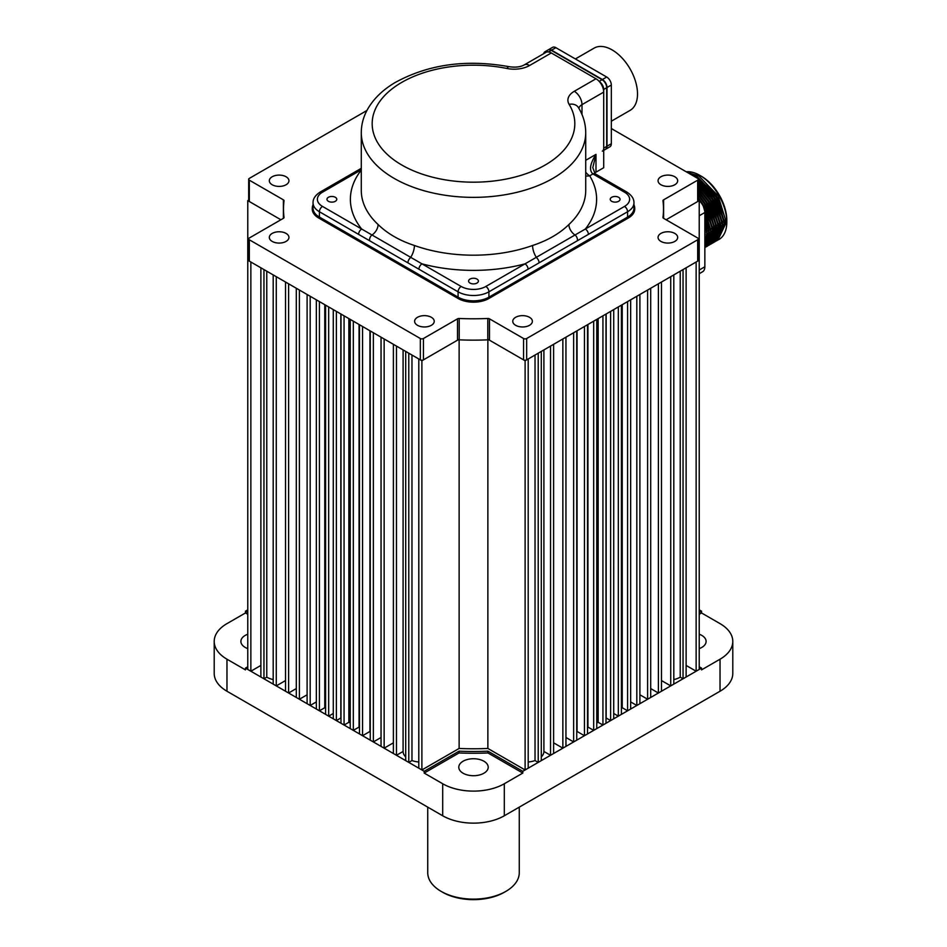 <?xml version="1.0" encoding="UTF-8"?>
<svg xmlns="http://www.w3.org/2000/svg" width="947" height="947" viewBox="0 0 947 947"><rect width="100%" height="100%" fill="white"/><g stroke="black" fill="none" stroke-linecap="round" stroke-linejoin="round"><path stroke-width="1.42" d="M505.852 891.387L504.313 892.275A43.586 25.167 180 0 1 442.687 892.275L441.148 891.387A45.764 26.421 0 0 0 505.852 891.387A45.764 26.421 0 0 0 519.264 872.708L519.264 807.152M442.687 892.275L441.148 891.387A45.764 26.421 0 0 1 427.736 872.708L427.736 807.152M366.915 110.503L249.321 178.391A2.178 1.255 0 0 0 248.682 179.291A2.178 1.255 0 0 0 249.321 180.179L283.402 199.853A2.178 1.255 180 0 1 284.041 200.74A2.178 1.255 180 0 1 284.029 200.835A190.004 109.698 0 0 0 283.496 209.086A190.004 109.698 0 0 0 284.029 217.337A2.178 1.255 180 0 1 284.041 217.431A2.178 1.255 180 0 1 283.402 218.319L249.321 237.993A2.178 1.255 0 0 0 248.682 238.881A2.178 1.255 0 0 0 249.321 239.78L420.338 338.517A2.178 1.255 0 0 0 423.427 338.517L457.508 318.843A2.178 1.255 180 0 1 459.212 318.476A190.004 109.698 0 0 0 487.788 318.476A2.178 1.255 180 0 1 489.492 318.843L523.573 338.517A2.178 1.255 0 0 0 526.662 338.517L697.679 239.78A2.178 1.255 0 0 0 698.318 238.881A2.178 1.255 0 0 0 697.679 237.993L663.598 218.319A2.178 1.255 180 0 1 662.959 217.431A2.178 1.255 180 0 1 662.971 217.337A190.004 109.698 0 0 0 663.504 209.086A190.004 109.698 0 0 0 662.971 200.835A2.178 1.255 180 0 1 662.959 200.74A2.178 1.255 180 0 1 663.598 199.853L697.679 180.179A2.178 1.255 0 0 0 698.318 179.291L698.318 200.634A2.178 1.255 180 0 1 697.679 201.522L666.096 219.763L699.229 200.634L698.318 200.113M699.229 200.634L699.229 260.236L698.318 259.715M699.229 260.236L699.229 669.446L696.14 671.222L696.14 262.011L699.229 260.236M696.14 671.222L686.125 665.433M686.125 676.998L686.125 267.8L683.047 269.575L683.047 678.786L686.125 676.998M683.047 678.786L680.23 677.152L680.23 271.197M680.23 677.152A18.526 10.689 180 0 1 673.802 679.579M673.802 684.125L673.802 274.914L670.725 276.69L670.725 685.9L673.802 684.125M670.725 685.9L661.48 680.562M661.48 691.239L661.48 282.028L658.39 283.804L658.39 693.015L661.48 691.239M658.39 693.015L650.696 688.564M650.696 697.466L650.696 288.255L647.606 290.042L647.606 699.241L650.696 697.466M647.606 699.241L639.9 694.79M639.9 703.692L639.9 294.481L636.822 296.269L636.822 705.468L639.9 703.692M636.822 705.468L630.655 701.916M630.655 709.031L630.655 299.82L627.577 301.596L627.577 710.806L630.655 709.031M627.577 710.806L622.226 707.717L622.226 304.697M622.226 707.717A189.791 109.58 180 0 1 621.41 708.297M621.41 714.369L621.41 305.159L618.332 306.935L618.332 716.145L621.41 714.369M618.332 716.145L613.727 713.482L613.727 309.598L613.715 718.809L610.626 720.596L610.626 311.385L613.715 309.61M606.009 718.086A189.791 109.58 0 0 0 606.151 718.004L606.151 313.966M606.151 718.004L610.626 720.596M606.009 723.259L606.009 314.061L602.931 315.836L602.931 725.035L606.009 723.259M596.764 722.963A189.791 109.58 0 0 0 598.137 722.277L598.137 318.594M598.137 722.277L602.931 725.035M596.764 728.598L596.764 319.388L593.686 321.175L593.686 730.374L596.764 728.598M587.519 727.237A189.791 109.58 0 0 0 587.933 727.059L587.933 324.49M587.933 727.059L593.686 730.374M587.519 733.937L587.519 324.726L584.441 326.514L584.441 735.712L587.519 733.937M576.735 731.593A189.791 109.58 0 0 0 577.066 731.463L577.066 330.763M577.066 731.463L584.441 735.712M576.735 740.163L576.735 330.953L573.645 332.74L573.645 741.939L576.735 740.163M565.951 737.488L573.645 741.939M565.951 746.39L565.951 337.179L562.861 338.967L562.861 748.166L565.951 746.39M553.616 742.827L562.861 748.166M553.616 753.504L553.616 344.306L550.538 346.081L550.538 755.28L553.616 753.504M541.293 756.913A18.526 10.689 0 0 0 543.909 751.456L543.909 349.905M543.909 751.456L550.538 755.28M541.293 760.619L541.293 351.42L538.216 353.195L538.216 762.406L541.293 760.619M528.201 762.004A18.526 10.689 0 0 0 535.031 760.559L535.031 355.03M535.031 760.559L538.216 762.406M528.201 768.183L528.201 358.972L525.112 360.76L525.112 769.958L528.201 768.183M487.871 339.819L487.871 748.461L525.112 769.958M487.871 339.251L525.112 360.76M459.129 339.819L459.129 748.461A189.033 109.13 0 0 0 487.871 748.461M421.889 769.958L418.799 768.183L418.799 358.972L421.889 360.76L421.889 769.958L459.129 748.461M421.889 360.76L459.129 339.251M418.799 762.004A18.526 10.689 180 0 1 411.969 760.559L411.969 355.03M408.784 762.406L408.784 353.195L405.707 351.42L405.707 760.619L408.784 762.406L411.969 760.559M405.707 756.913A18.526 10.689 180 0 1 403.091 751.456L403.091 349.905M396.462 755.28L396.462 346.081L393.384 344.306L393.384 753.504L396.462 755.28L403.091 751.456M384.139 748.166L384.139 338.967L381.049 337.179L381.049 746.39L384.139 748.166L393.384 742.827M373.355 741.939L373.355 332.74L370.265 330.953L370.265 740.163L373.355 741.939L381.049 737.488M370.265 731.593A189.791 109.58 180 0 1 369.934 731.463L369.934 330.763M362.559 735.712L362.559 326.514L359.481 324.726L359.481 733.937L362.559 735.712L369.934 731.463M359.481 727.237A189.791 109.58 180 0 1 359.067 727.059L359.067 324.49M353.314 730.374L353.314 321.175L350.236 319.388L350.236 728.598L353.314 730.374L359.067 727.059M350.236 722.963A189.791 109.58 180 0 1 348.863 722.277L348.863 318.594M344.069 725.035L344.069 315.836L340.991 314.061L340.991 723.259L344.069 725.035L348.863 722.277M340.991 718.086A189.791 109.58 180 0 1 340.849 718.004L340.849 313.966M336.374 720.596L336.374 311.385L333.285 309.61L333.285 718.809L336.374 720.596L340.849 718.004M328.668 716.145L328.668 306.935L325.59 305.159L325.59 714.369L328.668 716.145L333.273 713.482A189.791 109.58 0 0 0 333.285 713.493L333.273 309.598M319.423 710.806L319.423 301.596L316.345 299.82L316.345 709.031L319.423 710.806L324.774 707.717L324.774 304.697M324.774 707.717A189.791 109.58 0 0 0 325.59 708.297M310.178 705.468L310.178 296.269L307.1 294.481L307.1 703.692L310.178 705.468L316.345 701.916M299.394 699.241L299.394 290.042L296.304 288.255L296.304 697.466L299.394 699.241L307.1 694.79M288.61 693.015L288.61 283.804L285.521 282.028L285.521 691.239L288.61 693.015L296.304 688.564M276.275 685.9L276.275 276.69L273.198 274.914L273.198 684.125L276.275 685.9L285.521 680.562M263.953 678.786L263.953 269.575L260.875 267.8L260.875 676.998L263.953 678.786L266.77 677.152L266.77 271.197M266.77 677.152A18.526 10.689 0 0 0 273.198 679.579M250.86 671.222L250.86 262.011L247.771 260.236L247.771 669.446L250.86 671.222L260.875 665.433M248.682 259.715L247.771 260.236L247.771 200.634L280.904 219.763L249.321 201.522A2.178 1.255 180 0 1 248.682 200.634L248.682 179.291M249.321 199.746L247.771 200.634M483.905 773.226A14.714 8.487 0 0 0 488.214 767.224A14.714 8.487 0 0 0 479.123 759.376A14.714 8.487 0 0 0 463.095 761.222A14.714 8.487 0 0 0 458.786 767.224A14.714 8.487 0 0 0 467.877 775.072A14.714 8.487 0 0 0 483.905 773.226M247.771 634.23A14.714 8.487 0 0 0 245.202 635.413A14.714 8.487 0 0 0 240.893 641.415A14.714 8.487 0 0 0 247.771 648.612M699.229 648.612A14.714 8.487 0 0 0 701.798 647.428A14.714 8.487 0 0 0 706.107 641.415A14.714 8.487 0 0 0 699.229 634.23M487.942 752.948A193.709 111.841 180 0 1 459.058 752.948L424.197 773.072L442.687 783.749A43.586 25.167 0 0 0 504.313 783.749L522.803 773.072L487.942 752.948L487.942 751.172A193.709 111.841 180 0 1 459.058 751.172L424.197 771.296L245.462 668.109L247.771 666.771M459.058 752.948L459.058 751.172M522.803 773.072L522.803 771.296L487.942 751.172M522.803 771.296L701.538 668.109L701.538 669.884L720.028 659.207A43.586 25.167 0 0 0 732.789 641.415A43.586 25.167 0 0 0 720.028 623.623L701.538 612.958L699.229 614.283M247.771 614.283L245.462 612.958L226.972 623.623A43.586 25.167 0 0 0 214.211 641.415L214.211 673.447A43.586 25.167 0 0 0 226.972 691.239L442.687 815.769A43.586 25.167 0 0 0 504.313 815.769L720.028 691.239A43.586 25.167 0 0 0 732.789 673.447L732.789 641.415M699.229 666.771L701.538 668.109M701.538 612.958L701.538 611.17L699.229 612.508M247.771 612.508L245.462 611.17L245.462 612.958M214.211 641.415A43.586 25.167 0 0 0 226.972 659.207L245.462 669.884L245.462 668.109M247.771 609.844L245.462 611.17M701.538 611.17L699.229 609.844M424.197 773.072L424.197 771.296M328.396 201.297A4.901 2.829 0 0 0 333.746 201.912A4.901 2.829 0 0 0 336.765 199.296A4.901 2.829 0 0 0 335.333 197.296A4.901 2.829 0 0 0 329.994 196.68A4.901 2.829 0 0 0 326.964 199.296A4.901 2.829 0 0 0 328.396 201.297M470.032 283.07A4.901 2.829 0 0 0 475.37 283.686A4.901 2.829 0 0 0 478.401 281.07A4.901 2.829 0 0 0 476.968 279.069A4.901 2.829 0 0 0 471.63 278.454A4.901 2.829 0 0 0 468.599 281.07A4.901 2.829 0 0 0 470.032 283.07M611.667 201.297A4.901 2.829 0 0 0 617.006 201.912A4.901 2.829 0 0 0 620.036 199.296A4.901 2.829 0 0 0 618.604 197.296A4.901 2.829 0 0 0 613.254 196.68A4.901 2.829 0 0 0 610.235 199.296A4.901 2.829 0 0 0 611.667 201.297M319.423 217.088A21.793 12.583 180 0 1 313.043 208.198L313.043 202.859A21.793 12.583 180 0 0 319.423 211.749L319.423 217.088L458.088 297.157L458.088 291.818L358.593 234.371A4.356 2.521 -60 0 1 361.671 229.032L461.177 286.479A17.437 10.062 0 0 0 485.823 286.479L624.499 206.422A17.437 10.062 0 0 0 624.499 192.182L592.905 173.952C588.951 170.306 589.981 163.784 595.994 154.373L592.798 167.631L595.095 173.727A4.356 2.521 120 0 0 592.905 173.952L589.697 175.811A10.89 6.286 60 0 1 585.72 172.236M488.912 297.157L627.577 217.088L627.577 211.749L488.912 291.818L488.912 297.157A21.793 12.583 180 0 1 458.088 297.157M595.095 173.727L626.677 191.969C631.649 195.165 634.076 198.787 633.957 202.859L633.957 208.198A21.793 12.583 180 0 1 627.577 217.088M551.308 52.961L529.598 65.497A10.89 6.286 -120 0 0 524.153 64.964L545.863 52.428A10.89 6.286 60 0 1 551.308 52.961L595.994 78.767A10.89 6.286 60 0 1 603.701 92.108L581.991 104.644L581.991 114.516M414.419 245.486A112.22 64.787 0 0 0 532.581 245.486C547.532 240.562 559.63 233.578 568.91 224.51A112.22 64.787 0 0 0 585.72 190.406L585.72 132.58A112.22 64.787 180 0 1 473.5 197.367A112.22 64.787 180 0 1 361.281 132.58L361.281 190.406A112.22 64.787 0 0 0 378.09 224.51C387.43 233.613 399.527 240.597 414.419 245.486A10.89 4.688 -70.3 0 1 410.371 257.773A4.356 2.332 -56.6 0 0 407.956 262.319M585.72 175.917A10.89 8.393 148.8 0 0 589.697 175.811A123.11 71.084 180 0 1 585.329 229.032A4.356 2.521 -120 0 1 588.407 234.371M568.91 224.51A10.89 7.564 -133 0 0 575.456 235.353A4.356 2.687 -116.4 0 1 577.445 240.147M532.581 245.486A10.89 4.688 -109.7 0 0 536.629 257.773A4.356 2.332 -123.4 0 1 539.044 262.319M378.09 224.51A10.89 7.564 -47 0 1 371.544 235.353A4.356 2.687 -63.6 0 0 369.555 240.147M585.72 160.315L595.994 154.373L595.994 172.165L603.701 167.726L603.701 92.108M595.994 172.165A10.89 6.286 0 0 0 594.479 173.265M528.083 269.197A4.356 2.521 -120 0 0 524.993 263.858A123.11 71.084 180 0 1 422.007 263.858A4.356 2.521 -60 0 0 418.917 269.197M361.281 169.797L322.501 192.182A4.356 2.521 60 0 0 320.323 191.969L359.493 169.347A4.356 2.521 60 0 1 361.281 169.371M602.339 151.141A6.534 3.776 -120 0 0 603.701 148.146L603.701 89.444A6.534 3.776 -120 0 0 599.368 81.62M603.701 148.146L607.003 146.24A6.534 3.776 60 0 1 605.654 149.235L603.701 150.36M607.003 146.24L607.003 87.526L603.701 89.444M599.167 81.383L602.387 79.524A6.534 3.776 60 0 1 607.003 87.526M602.387 79.524L551.545 50.167L548.443 51.955M547.934 51.919A6.534 3.776 -120 0 0 544.963 51.754A6.534 3.776 -120 0 0 543.708 53.671M544.963 51.754L548.277 49.836A6.534 3.776 60 0 1 551.545 50.167M602.588 86.864A4.356 2.521 -120 0 0 601.392 84.425M575.374 58.939L594.112 48.119A35.95 20.763 60 0 1 612.093 49.895A35.95 20.763 60 0 1 635.579 81.584A35.95 20.763 60 0 1 630.075 110.385L611.324 121.216M555.853 47.67L551.237 50.345A6.534 3.776 -120 0 0 547.97 50.013L552.586 47.35A6.534 3.776 60 0 1 555.853 47.67L606.696 77.027A6.534 3.776 60 0 1 611.324 85.041L611.324 143.743A6.534 3.776 60 0 1 609.975 146.738L605.346 149.413A6.534 3.776 -120 0 0 606.696 146.418L611.324 143.743M611.324 85.041L606.696 87.704L606.696 146.418M606.696 87.704A6.534 3.776 -120 0 0 602.079 79.702L606.696 77.027M551.237 50.345L602.079 79.702M431.358 325.306A9.801 5.658 0 0 0 434.235 321.305A9.801 5.658 0 0 0 428.174 316.073A9.801 5.658 0 0 0 417.485 317.304A9.801 5.658 0 0 0 414.62 321.305A9.801 5.658 0 0 0 420.669 326.537A9.801 5.658 0 0 0 431.358 325.306M674.797 241.426A9.801 5.658 0 0 0 677.673 237.425A9.801 5.658 0 0 0 671.624 232.193A9.801 5.658 0 0 0 660.935 233.412A9.801 5.658 0 0 0 658.058 237.425A9.801 5.658 0 0 0 664.119 242.645A9.801 5.658 0 0 0 674.797 241.426M674.797 184.76A9.801 5.658 0 0 0 677.673 180.747A9.801 5.658 0 0 0 671.624 175.526A9.801 5.658 0 0 0 660.935 176.746A9.801 5.658 0 0 0 658.058 180.747A9.801 5.658 0 0 0 664.119 185.979A9.801 5.658 0 0 0 674.797 184.76M286.065 184.76A9.801 5.658 0 0 0 288.942 180.747A9.801 5.658 0 0 0 282.881 175.526A9.801 5.658 0 0 0 272.203 176.746A9.801 5.658 0 0 0 269.327 180.747A9.801 5.658 0 0 0 275.376 185.979A9.801 5.658 0 0 0 286.065 184.76M286.065 241.426A9.801 5.658 0 0 0 288.942 237.425A9.801 5.658 0 0 0 282.881 232.193A9.801 5.658 0 0 0 272.203 233.412A9.801 5.658 0 0 0 269.327 237.425A9.801 5.658 0 0 0 275.376 242.645A9.801 5.658 0 0 0 286.065 241.426M529.515 325.306A9.801 5.658 0 0 0 532.38 321.305A9.801 5.658 0 0 0 526.331 316.073A9.801 5.658 0 0 0 515.642 317.304A9.801 5.658 0 0 0 512.765 321.305A9.801 5.658 0 0 0 518.826 326.537A9.801 5.658 0 0 0 529.515 325.306M698.318 179.291A2.178 1.255 0 0 0 697.679 178.391L611.324 128.532M698.318 238.881L698.318 260.236A2.178 1.255 180 0 1 697.679 261.123L526.662 359.872A2.178 1.255 180 0 1 523.573 359.872L489.492 340.186A2.178 1.255 0 0 0 487.788 339.831A190.004 109.698 180 0 1 459.212 339.831A2.178 1.255 0 0 0 457.508 340.186L423.427 359.872A2.178 1.255 180 0 1 420.338 359.872L249.321 261.123A2.178 1.255 180 0 1 248.682 260.236L248.682 238.881M313.043 204.883A21.793 12.583 0 0 0 312.273 208.198A21.793 12.583 0 0 0 318.654 217.088L458.088 297.595A21.793 12.583 0 0 0 488.912 297.595L488.912 298.483L628.346 217.988L628.346 217.088A21.793 12.583 0 0 0 634.727 208.198A21.793 12.583 0 0 0 633.957 204.883M488.912 297.595L628.346 217.088M488.912 298.483A21.793 12.583 180 0 1 458.088 298.483L458.088 297.595M318.654 217.088L318.654 217.988L458.088 298.483M318.654 217.988A21.793 12.583 180 0 1 312.273 209.086L312.273 208.198M634.727 208.198L634.727 209.086A21.793 12.583 180 0 1 628.346 217.988M701.384 176.26L699.845 175.373L701.384 176.26A35.95 20.763 60 0 1 726.811 220.296L726.811 222.072A38.129 22.018 -120 0 0 699.845 175.373L699.845 175.373A38.129 22.018 -120 0 0 686.22 171.774M718.785 239.603A38.129 22.018 -120 0 0 718.903 239.532A38.129 22.018 -120 0 0 726.811 222.072M704.852 240.088L704.852 229.103M717.909 240.076L726.313 222.356L718.169 195.922L698.862 175.941L687.214 172.354M716.95 240.656L724.846 223.208L716.701 196.775L697.394 176.781L689.475 173.656M715.956 241.201L724.36 223.492L716.216 197.059L696.909 177.065L690.765 174.402M714.997 241.793L722.892 224.332L714.748 197.899L698.318 179.717M714.002 242.325L722.407 224.617L714.263 198.183L698.318 180.344M713.032 242.917L720.939 225.469L712.795 199.036L698.318 182.274M712.049 243.462L720.442 225.753L712.298 199.308L698.318 182.937M711.079 244.054L718.974 226.593L710.83 200.16L698.318 184.996M710.084 244.586L718.489 226.878L710.345 200.444L698.318 185.695M709.125 245.178L717.021 227.73L708.877 201.285L698.318 187.885L708.983 201.226L715.92 218.698M708.131 245.723L716.536 228.002L708.392 201.569L698.318 188.642M706.403 246.694L707.409 246.173L715.068 228.854L706.924 202.421L698.318 190.974M706.178 246.847L714.571 229.138L706.438 202.705L698.318 191.779M705.207 247.439L713.103 229.979L704.97 203.546L698.318 194.265M704.852 247.652L712.618 230.263L704.473 203.83L698.318 195.118M704.852 247.522L711.15 231.115L703.005 204.682L698.318 197.781M704.852 247.416L710.664 231.399L703.443 206.588M701.289 202.966L698.318 198.692M704.852 246.8L709.196 232.24L704.852 213.312M704.852 246.469L708.699 232.524L704.852 214.768M704.852 244.989L707.231 233.376L704.852 219.668M704.852 244.243L706.746 233.66L704.852 221.551M720.288 222.723L718.82 223.563L720.288 222.687M716.382 224.984L714.914 225.824L716.382 224.948M712.949 226.925L714.417 226.084M722.739 221.278L724.206 220.438M724.692 220.154L725.236 219.834A35.95 20.763 -120 0 1 725.236 222.509L724.846 222.734M699.229 200.705A10.89 6.286 60 0 1 704.852 212.507L704.852 266.782A10.89 6.286 60 0 1 702.591 271.765L699.229 273.707M698.318 199.959A10.89 6.286 60 0 1 699.016 200.515M706.131 224.344L704.852 219.455M704.852 242.846L706.746 234.465M708.084 223.22L704.852 213.039M712.002 220.959L705.077 203.487L698.318 194.147M712.866 227.54L713.115 230.429M713.955 219.834L707.03 202.362L698.318 190.903M716.784 225.279L717.021 228.168M712.76 240.301L716.536 228.819M717.873 217.573L710.948 200.101L699.715 186.228M718.737 224.143L718.974 227.043M719.827 216.437L712.902 198.965L701.668 185.103M721.792 215.312L714.855 197.84L703.633 183.967M722.644 221.882L722.679 224.546M696.755 176.982L691.831 175.017M723.745 214.176L716.808 196.704L705.586 182.842M724.609 220.758L724.633 223.409M705.042 232.051L705.065 234.714M706.995 230.926L707.018 233.578M708.948 229.801L708.983 232.453M710.049 222.083L703.112 204.623L698.318 197.627M710.913 228.665L710.937 231.317M714.819 226.404L714.843 229.056M720.691 223.019L720.714 225.67M720.442 225.279L719.235 225.966M716.524 227.54L715.056 228.381M714.571 228.665L713.363 229.363M720.028 691.239L720.028 659.207M504.313 783.749L504.313 815.769M226.972 659.207L226.972 691.239M442.687 815.769L442.687 783.749M358.593 234.371L319.423 211.749A4.356 2.521 -60 0 1 322.501 206.422L361.671 229.032A123.11 71.084 180 0 1 361.281 170.069M485.823 286.479A4.356 2.521 -120 0 1 488.912 291.818A21.793 12.583 180 0 1 458.088 291.818A4.356 2.521 -60 0 1 461.177 286.479M633.957 202.859A21.793 12.583 180 0 1 627.577 211.749A4.356 2.521 -120 0 0 624.499 206.422M595.994 78.767L574.284 91.291A10.89 6.286 60 0 1 581.991 104.644A10.89 6.286 180 0 0 578.877 108.325M322.501 192.182A17.437 10.062 0 0 0 322.501 206.422M529.598 65.497A21.793 12.583 0 0 1 506.988 68.48A10.89 2.936 -78.6 0 1 509.155 66.692C466.196 59.022 428.103 64.349 394.875 82.685C382.351 90.154 373.094 99.293 367.128 110.101C363.269 117.262 361.328 124.755 361.281 132.58M506.988 68.48A101.329 58.501 0 0 0 372.81 117.132A101.329 58.501 0 0 0 484.852 181.812A101.329 58.501 0 0 0 569.123 104.348A10.89 8.393 -31.2 0 1 578.439 107.591C583.234 115.463 585.66 123.797 585.72 132.58M574.284 91.291A21.793 12.583 0 0 0 569.123 104.348M626.677 191.969A4.356 2.521 120 0 0 624.499 192.182M283.402 218.319L283.402 199.853M249.321 180.179L249.321 201.522M697.679 201.522L697.679 180.179M663.598 199.853L663.598 218.319M697.679 261.123L697.679 239.78M526.662 338.517L526.662 359.872M523.573 359.872L523.573 338.517M489.492 318.843L489.492 340.186M487.788 339.831L487.788 318.476M459.212 318.476L459.212 339.831M457.508 340.186L457.508 318.843M423.427 338.517L423.427 359.872M420.338 359.872L420.338 338.517M249.321 239.78L249.321 261.123M699.229 270.025L704.852 266.782M704.852 212.507L699.229 215.762M524.153 64.964C520.365 67.036 515.369 67.616 509.155 66.692M320.323 191.969C315.351 195.165 312.924 198.787 313.043 202.859M359.493 169.347L361.281 168.306M663.504 209.086L663.504 218.26M283.496 209.086L283.496 218.26"/></g></svg>
